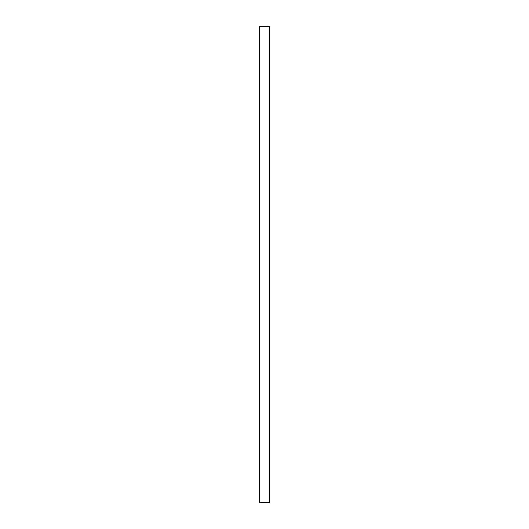 <?xml version="1.0" encoding="UTF-8"?>
<svg xmlns="http://www.w3.org/2000/svg" width="529" height="529" viewBox="0 0 529 529"><rect width="100%" height="100%" fill="white"/><g stroke="black" fill="none" stroke-linecap="round" stroke-linejoin="round"><path stroke-width="0.79" d="M269.512 264.5L269.512 26.45L259.488 26.45L259.488 502.55L269.512 502.55L269.512 264.5"/></g></svg>
